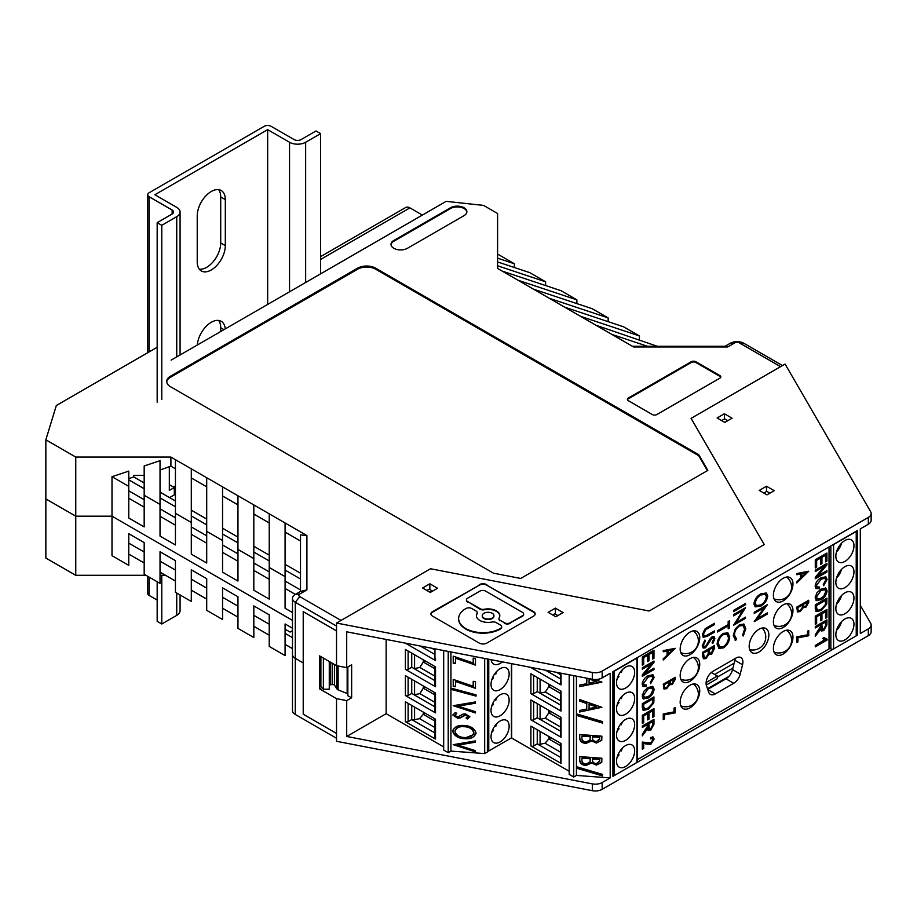 <?xml version="1.0" encoding="UTF-8"?>
<svg xmlns="http://www.w3.org/2000/svg" width="917" height="917" viewBox="0 0 917 917"><rect width="100%" height="100%" fill="white"/><g stroke="black" fill="none" stroke-linecap="round" stroke-linejoin="round"><path stroke-width="1.38" d="M759.012 629.257A13.915 8.035 120 0 0 749.923 641.522A13.915 8.035 120 0 0 752.055 652.675A13.915 8.035 120 0 0 759.012 651.987A13.915 8.035 120 0 0 768.102 639.722A13.915 8.035 120 0 0 765.97 628.569A13.915 8.035 120 0 0 759.012 629.257M783.187 578.295A13.835 7.989 120 0 0 774.143 590.491A13.835 7.989 120 0 0 776.263 601.575A13.835 7.989 120 0 0 783.187 600.887A13.835 7.989 120 0 0 792.219 588.703A13.835 7.989 120 0 0 790.099 577.618A13.835 7.989 120 0 0 783.187 578.295M783.187 604.876A13.835 7.989 120 0 0 774.143 617.072A13.835 7.989 120 0 0 776.263 628.156A13.835 7.989 120 0 0 783.187 627.469A13.835 7.989 120 0 0 792.219 615.273A13.835 7.989 120 0 0 790.099 604.188A13.835 7.989 120 0 0 783.187 604.876M783.187 631.458A13.835 7.989 120 0 0 774.143 643.642A13.835 7.989 120 0 0 776.263 654.738A13.835 7.989 120 0 0 783.187 654.05A13.835 7.989 120 0 0 792.219 641.854A13.835 7.989 120 0 0 790.099 630.77A13.835 7.989 120 0 0 783.187 631.458M689.962 632.122A13.835 7.989 120 0 0 680.918 644.307A13.835 7.989 120 0 0 683.039 655.391A13.835 7.989 120 0 0 689.962 654.715A13.835 7.989 120 0 0 698.995 642.519A13.835 7.989 120 0 0 696.874 631.435A13.835 7.989 120 0 0 689.962 632.122M689.962 658.693A13.835 7.989 120 0 0 680.918 670.889A13.835 7.989 120 0 0 683.039 681.973A13.835 7.989 120 0 0 689.962 681.285A13.835 7.989 120 0 0 698.995 669.101A13.835 7.989 120 0 0 696.874 658.016A13.835 7.989 120 0 0 689.962 658.693M689.962 685.274A13.835 7.989 120 0 0 680.918 697.47A13.835 7.989 120 0 0 683.039 708.554A13.835 7.989 120 0 0 689.962 707.867A13.835 7.989 120 0 0 698.995 695.682A13.835 7.989 120 0 0 696.874 684.586A13.835 7.989 120 0 0 689.962 685.274M482.262 615.915A5.857 3.381 0 0 0 482.25 616.178A5.857 3.381 0 0 0 483.958 618.562A5.857 3.381 0 0 0 490.343 619.296A5.857 3.381 0 0 0 493.954 616.178A5.857 3.381 0 0 0 493.942 615.915M483.958 618.047A5.857 3.381 0 0 0 490.343 618.769A5.857 3.381 0 0 0 493.954 615.651A5.857 3.381 0 0 0 492.246 613.267A5.857 3.381 0 0 0 485.861 612.533A5.857 3.381 0 0 0 482.25 615.651A5.857 3.381 0 0 0 483.958 618.047M484.268 609.266A11.703 6.763 180 0 1 496.384 610.871A11.703 6.763 180 0 1 499.811 615.651A11.703 6.763 180 0 1 499.157 617.863A4.058 2.338 0 0 0 498.94 618.631A4.058 2.338 0 0 0 500.132 620.282L504.476 622.792A4.058 2.338 0 0 0 510.207 622.792L522.472 615.72A4.058 2.338 0 0 0 523.653 614.058A4.058 2.338 0 0 0 522.472 612.407L485.609 591.121A4.058 2.338 0 0 0 479.878 591.121L467.613 598.205A4.058 2.338 0 0 0 466.432 599.856A4.058 2.338 0 0 0 467.613 601.518L480.072 608.705A4.058 2.338 0 0 0 484.268 609.266L484.268 609.794A11.703 6.763 180 0 1 496.384 611.398A11.703 6.763 180 0 1 499.799 615.915M642.324 669.158L642.324 667.759L653.97 661.042L653.97 662.533L644.685 673.548L653.97 668.195L653.97 669.593L642.324 676.31L642.324 674.82L651.597 663.805L642.324 669.158M642.897 698.467L643.952 699.075L642.175 696.152L643.998 691.131L647.998 687.463L652.881 686.535L654.119 689.263C653.512 693.252 651.517 696.175 648.136 698.032L643.367 698.834M642.324 723.49L642.324 715.283L653.97 708.566L653.97 716.601L652.606 717.381L652.606 710.744L648.984 712.841L648.984 719.123L647.62 719.914L647.62 713.632L643.688 715.902L643.688 722.699L642.324 723.49M643.688 743.206L643.688 748.444L642.324 749.235L642.324 742.071L650.875 742.896L652.904 739.664L652.423 738.563L650.485 738.93L650.646 737.451L653.317 737.073L654.119 739.022L650.852 744.306L645.946 743.985L642.542 742.541L642.542 747.779L643.688 748.444M815.282 571.578L815.282 570.179L826.916 563.462L826.916 564.941L817.643 575.968L826.916 570.615L826.916 572.013L815.282 578.73L815.282 577.24L824.543 566.225L815.282 571.578M815.855 600.119L816.909 600.727L815.133 597.804L816.955 592.783L820.944 589.115L825.839 588.187L827.077 590.915C826.469 594.904 824.475 597.827 821.093 599.684L816.325 600.486M815.282 624.374L815.282 616.167L826.916 609.45L826.916 617.473L825.564 618.264L825.564 611.628L821.93 613.725L821.93 620.007L820.577 620.798L820.577 614.516L816.646 616.786L816.646 623.583L815.282 624.374M823.867 639.779L822.687 638.404L824.051 637.613L827.077 639.16L827.077 640.066L815.282 646.863L815.282 645.476L824.188 639.997M663.243 684.22L675.233 677.296L675.233 679.394L672.264 684.518L669.719 684.655L666.648 688.644L664.023 688.999L663.243 684.22M669.995 684.873L669.135 684.323L666.074 688.312L666.648 688.644M807.51 634.839L807.51 631.16L808.737 630.449L808.737 635.768L797.985 637.774L797.985 641.808L796.747 642.519L796.747 636.834L807.51 634.839M808.737 571.234L796.747 582.948L796.747 581.791L800.587 578.088L800.587 573.962L796.747 574.707L796.747 573.538L808.737 571.234M702.262 645.763L704.886 640.043L705.494 640.857L703.488 645.052L704.187 646.714L705.528 646.588L710.239 638.61L712.073 636.776L714.011 636.57L714.87 638.576L712.841 643.436L712.096 642.737L713.632 639.149L712.119 637.991L705.505 647.849L703.27 648.032L702.262 645.763M713.059 638.817L711.546 637.659L713.128 637.888L711.546 637.659L709.999 639.47L710.572 639.802M723.353 633.372L727.892 632.879L729.703 636.891C729.393 641.579 727.296 645.247 723.41 647.895L718.917 648.365L717.094 644.284C717.426 639.653 719.513 636.02 723.353 633.372M742.724 625.383L738.93 625.589C735.732 627.824 734.047 630.873 733.864 634.724L735.858 638.519L735.147 640.02L735.721 640.353L733.21 635.779L735.308 628.856L739.583 624.637L743.951 624.168L745.819 628.489L743.309 635.974L742.587 635.298L744.581 629.119L743.034 625.532L739.503 625.921C736.305 628.156 734.62 631.205 734.437 635.057L736.443 638.851L735.721 640.353L735.021 640.055M735.778 638.473L736.443 638.851M733.52 610.39L745.51 603.466L745.51 604.704L733.52 611.628L733.52 610.39M760.766 593.826L766.36 593.001L767.758 595.867C767.025 600.463 764.709 603.867 760.835 606.091L755.264 606.871L753.9 603.971C754.657 599.42 756.949 596.05 760.766 593.826M715.283 693.917L733.692 683.28A9.766 5.64 120 0 0 740.248 674.052L742.552 664.745A9.766 5.64 120 0 0 740.879 657.546A9.766 5.64 120 0 0 735.996 658.039L712.979 671.324A9.766 5.64 120 0 0 706.434 685.595L708.726 692.243A9.766 5.64 120 0 0 710.4 694.398A9.766 5.64 120 0 0 715.283 693.917L707.821 689.607M637.487 759.54L829.037 648.938L829.037 546.922M754.232 613.416L754.232 612.247L767.426 604.635L757.362 618.643L767.426 612.831L767.426 614L754.232 621.611L764.262 607.627L754.232 613.416M733.52 615.892L733.52 614.642L745.51 607.719L736.076 622.574L745.51 617.13L745.51 618.367L733.52 625.291L742.93 610.458L733.52 615.892M728.167 624.557L728.167 621.543L729.393 620.832L729.393 628.111L728.167 628.821L728.167 625.807L717.403 632.019L717.403 630.77L728.167 624.557M707.316 627.457L714.561 623.273L714.561 624.511L705.781 629.635L703.488 634.163L704.267 635.905L705.517 635.985L714.561 630.907L714.561 632.145L707.316 636.329L703.293 637.281L702.262 634.942L704.795 629.165L707.316 627.457M702.571 652.377L714.561 645.453L714.561 648.159L711.592 654.268L709.036 654.142L705.975 658.578L703.614 658.807L702.571 656.125L702.571 652.377M709.483 654.543L708.463 653.81L705.402 658.246L705.975 658.578M796.747 607.146L808.737 600.222L808.737 602.309L805.768 607.432L803.212 607.581L800.151 611.57L797.526 611.926L796.747 607.146M803.498 607.788L802.639 607.249L799.578 611.238L800.151 611.57M674.006 711.913L674.006 708.233L675.233 707.523L675.233 712.841L664.481 714.847L664.481 718.882L663.243 719.593L663.243 713.907L674.006 711.913M675.233 648.308L663.243 660.022L663.243 658.864L667.095 655.174L667.095 651.036L663.243 651.781L663.243 650.623L675.233 648.308M815.282 627.973L815.282 626.575L826.916 619.858L826.916 624.798L823.718 630.609L821.38 630.976L820.497 629.326L815.282 636.352L815.282 634.759L820.428 626.781L820.428 625.004L815.282 627.973M815.282 608.854L815.282 604.888L826.916 598.171L826.71 604.223L821.162 610.573L816.256 611.593L815.282 608.854M816.497 585.378L817.253 587.063L819.362 586.96L819.064 588.531L816.164 588.599L815.133 586.204C815.775 582.284 817.792 579.452 821.185 577.699L825.896 576.816L827.077 579.441L823.592 585.734L823.294 584.507L825.713 580.163L824.933 578.295L821.185 579.097L816.497 585.378L815.339 584.714L817.253 587.063M815.282 567.967L815.282 559.771L826.916 553.054L826.916 561.078L825.564 561.869L825.564 555.232L821.93 557.33L821.93 563.611L820.577 564.391L820.577 558.109L816.646 560.379L816.646 567.187L815.282 567.967M642.324 727.479L642.324 726.081L653.97 719.364L653.97 724.292L650.761 730.115L648.422 730.471L647.54 728.832L642.324 735.847L642.324 734.265L647.471 726.287L647.471 724.51L642.324 727.479M642.324 707.58L642.324 703.626L653.97 696.909L653.752 702.949L648.216 709.299L643.298 710.331L642.324 707.58M643.539 683.348L644.296 685.033L646.405 684.919L646.107 686.489L643.218 686.558L642.175 684.174C642.817 680.254 644.834 677.422 648.227 675.669L652.95 674.774L654.119 677.411L650.646 683.704L650.336 682.477L652.755 678.133L651.976 676.253L648.227 677.067L643.539 683.348L642.381 682.684L644.296 685.033M642.324 665.169L642.324 656.973L653.97 650.256L653.97 658.28L652.606 659.059L652.606 652.434L648.984 654.532L648.984 660.813L647.62 661.593L647.62 655.311L643.688 657.581L643.688 664.389L642.324 665.169M386.137 639.424L386.137 713.69L346.706 736.454L592.313 783.886A9.617 5.548 0 0 0 602.16 782.545L602.16 789.342L868.33 635.676L868.33 628.879L860.306 633.509L860.306 528.868L868.33 524.237L868.33 517.429A9.617 5.548 0 0 0 871.15 513.509A9.617 5.548 0 0 0 870.657 511.743L785.09 364.06L691.074 418.347L780.562 366.674L739.331 342.866A3.209 1.845 180 0 0 734.792 342.866L727.708 346.958L633.59 346.958L611.777 334.373L647.528 346.282M476.049 732.889C474.502 737.383 470.616 739.32 464.357 738.678C458.179 738.403 454.27 735.927 452.654 731.262C454.224 726.826 458.087 724.911 464.254 725.519C470.432 725.794 474.364 728.247 476.049 732.889L475.946 733.852M475.992 733.611L464.46 738.208C458.282 737.933 454.373 735.457 452.757 730.803L452.757 730.368M453.227 705.7L475.476 701.929L475.476 703.213L458.019 706.17L475.476 711.684L475.476 712.967L453.227 705.7M473.195 686.237L473.195 681.342L475.476 681.503L475.476 688.312L455.508 681.48L455.508 686.615L453.227 686.443L453.227 679.405L473.195 686.237L473.298 681.342M473.195 662.991L473.195 658.097L475.476 658.268L475.476 665.077L455.508 658.246L455.508 663.369L453.227 663.197L453.227 656.159L473.195 662.991L473.298 658.108M450.923 688.082L476.049 694.857L476.049 696.106L450.923 689.332L450.923 651.941M487.397 658.979L487.397 752.009L484.68 753.579L450.923 751.092L450.923 689.332M484.68 753.579L484.68 658.463M469.768 716.647L467.464 718.951L466.065 718.08L467.773 716.509L465.584 715.054L460.151 717.977L457.64 718.229L452.941 715.145L455.141 712.647L456.655 713.495L454.935 715.214L457.56 717.048L463.005 714.114L465.504 713.873L469.733 716.956M467.796 716.395L465.584 715.054M465.687 714.595L460.254 717.507L457.743 717.759L452.987 714.71M456.758 713.036L454.935 715.214M453.227 744.673L475.476 740.902L475.476 742.185L458.019 745.143L475.476 750.656L475.476 751.94L453.227 744.673M579.636 756.594L601.884 758.233L601.758 762.325L596.371 765.11L591.637 763.001L585.952 765.512C582.203 765.156 580.094 763.483 579.636 760.468L579.636 756.594M602.458 721.564L602.458 723.066L576.506 715.363L576.506 713.873L602.458 721.564M594.973 679.52L601.884 682.168L579.636 686.638L579.636 685.102L586.765 683.669L586.559 678.133M602.16 782.545L610.195 777.914L576.438 775.427L576.438 676.173M610.195 777.914L610.195 673.273L602.16 677.904A9.617 5.548 180 0 1 592.313 679.245L592.313 672.448A9.617 5.548 0 0 0 602.16 671.106L868.33 517.429M601.884 707.294L579.636 711.993L579.636 710.457L586.765 709.024L586.765 703.557L579.636 701.081L579.636 699.545L601.884 707.294M579.636 734.528L601.884 736.168L601.758 740.248L596.371 743.034L591.637 740.936L585.952 743.446C582.203 743.091 580.094 741.406 579.636 738.403L579.636 734.528M602.458 774.384L602.458 775.885L576.506 768.194L576.506 766.692L602.458 774.384M458.638 618.86A24.381 14.076 0 0 0 458.626 619.113A24.381 14.076 0 0 0 473.676 632.122A24.381 14.076 0 0 0 500.246 629.073L500.476 628.409A4.058 2.338 0 0 0 501.668 626.758A4.058 2.338 0 0 0 500.476 625.107L496.131 622.597A4.058 2.338 0 0 0 491.936 622.035A11.703 6.763 180 0 1 476.393 615.651A11.703 6.763 180 0 1 477.046 613.439A4.058 2.338 0 0 0 477.264 612.671A4.058 2.338 0 0 0 476.072 611.02L471.728 608.51A4.058 2.338 0 0 0 465.996 608.51L465.767 608.636A24.381 14.076 0 0 0 458.626 618.597A24.381 14.076 0 0 0 473.676 631.595A24.381 14.076 0 0 0 500.246 628.546L500.476 628.409M477.241 612.934A4.058 2.338 180 0 1 477.264 613.198A4.058 2.338 180 0 1 477.046 613.966L477.046 613.439M476.404 615.915A11.703 6.763 180 0 1 477.046 613.966M501.633 627.022A4.058 2.338 180 0 1 501.668 627.285A4.058 2.338 180 0 1 500.476 628.936M535.161 614.149A5.399 3.118 0 0 0 533.602 612.201L486.87 585.229A5.399 3.118 0 0 0 479.224 585.229L432.492 612.201A5.399 3.118 0 0 0 430.933 614.149M500.132 620.282L504.476 622.792M500.132 620.809A4.058 2.338 180 0 1 498.94 619.158A4.058 2.338 180 0 1 498.963 618.895M484.268 609.794A4.058 2.338 180 0 1 480.072 609.232L480.072 608.705M467.613 601.518L480.072 609.232M467.613 602.033A4.058 2.338 180 0 1 466.432 600.383A4.058 2.338 180 0 1 466.455 600.119M523.63 614.321A4.058 2.338 180 0 1 523.653 614.585A4.058 2.338 180 0 1 522.472 616.235L522.472 615.72M510.207 622.792L522.472 616.235M510.207 623.319A4.058 2.338 180 0 1 504.476 623.319M602.16 789.342A9.617 5.548 180 0 1 592.313 790.683L336.516 741.291L336.516 733.44L303.218 714.217L303.218 611.662L336.516 630.896L336.516 623.044L430.532 568.758L649.156 611.009L764.251 544.56L691.074 418.347L764.251 544.56L649.156 611.009L430.532 568.758L341.044 620.431L299.813 596.623A3.209 1.845 180 0 1 299.813 594.01L295.285 594.411L300.489 591.408L300.489 534.898L306.908 535.574L306.908 589.918L299.813 594.01M871.15 513.509L871.15 520.306A9.617 5.548 180 0 1 868.33 524.237M857.59 635.08L612.911 776.344L612.911 671.702L857.59 530.439L857.59 635.08L856.787 634.621M347.841 666.991L347.841 695.774L351.647 697.757L351.647 664.802L346.706 667.656L346.706 631.813L592.313 679.245M576.438 775.427L573.721 776.997L573.721 675.657M569.182 674.774L569.182 774.384L573.721 776.997M569.182 771.243L511.64 738.013L511.64 663.667M868.33 628.879A9.617 5.548 0 0 0 871.15 624.947A9.617 5.548 0 0 0 870.657 623.193L860.306 605.335M707.523 688.759L728.9 676.414M450.923 751.092L448.207 752.662L448.207 651.414M443.679 650.543L443.679 750.049L448.207 752.662M386.137 713.69L443.679 746.908M346.706 667.656L336.516 665.685L319.529 655.873L319.529 688.839L336.516 698.651L336.516 738.265L295.285 714.458L295.285 658.36A9.617 5.548 180 0 1 292.466 654.44A9.617 5.548 0 0 0 295.285 658.36L303.218 662.934L295.285 658.36L295.285 602.263A9.617 5.548 180 0 1 292.466 598.331A9.617 5.548 180 0 1 295.285 594.411M336.516 665.685L336.516 626.059L295.285 602.263L299.813 596.623M336.516 623.044L592.313 672.448M479.224 585.229L432.492 611.685A5.399 3.118 180 0 0 430.91 613.886A5.399 3.118 180 0 0 432.492 616.098L479.224 643.069A5.399 3.118 180 0 0 486.87 643.069L533.602 616.098A5.399 3.118 180 0 0 535.184 613.886A5.399 3.118 180 0 0 533.602 611.685L486.87 585.229M479.224 584.702A5.399 3.118 180 0 1 486.87 584.702M548.114 612.315L555.817 616.763L563.072 612.579L555.37 608.131L548.114 612.315M766.509 486.228L759.265 490.412L766.967 494.859L774.212 490.675L766.509 486.228L766.509 491.455M430.314 592.439L437.558 588.256L429.855 583.808L422.611 587.992L430.314 592.439M724.373 413.762L717.128 417.946L724.831 422.393L732.075 418.209L724.373 413.762L724.373 419M434.956 706.824L411.733 693.412L411.733 679.291M408.111 703.35L408.111 721.668L411.733 719.57L434.956 732.97L411.733 719.57L411.733 705.448M434.956 680.666L411.733 667.255L411.733 653.122M434.956 654.497L420.261 646.015M537.247 677.457L537.247 691.578L560.47 704.99M537.247 729.772L537.247 743.905L560.47 757.316M537.247 703.614L537.247 717.747L560.47 731.147M545.535 670.212L560.47 678.832M321.821 687.509L319.529 688.839M351.647 697.757L346.706 700.611L336.516 698.651M346.706 736.454L346.706 700.611M435.518 712.899L435.518 693.023L405.394 675.623L405.394 695.51L435.518 712.899A1.926 1.112 180 0 1 434.956 712.119L434.956 692.702M435.518 737.497L435.518 719.18L405.394 701.78L405.394 721.668L435.518 739.068A1.926 1.112 180 0 1 434.956 738.277L434.956 718.859M435.518 685.171L435.518 666.865L405.394 649.465L405.394 669.341L435.518 686.741A1.926 1.112 180 0 1 434.956 685.962L434.956 666.533M407.159 643.482A1.926 1.112 180 0 1 405.394 643.184L435.518 660.584A1.926 1.112 180 0 1 434.956 659.793L434.956 648.858M707.741 689.378L725.989 678.832A9.766 5.64 120 0 0 732.545 669.605L734.849 660.297A9.766 5.64 120 0 0 735.159 658.521M871.15 624.947L871.15 631.756A9.617 5.548 180 0 1 868.33 635.676M537.247 691.578L533.614 693.676A1.926 1.112 180 0 1 530.897 693.676L561.032 711.076A1.926 1.112 180 0 1 560.47 710.285L560.47 690.868M561.032 711.076L561.032 691.189L530.897 673.789L530.897 693.676M537.247 743.905L533.614 745.991A1.926 1.112 180 0 1 530.897 745.991L561.032 763.391A1.926 1.112 180 0 1 560.47 762.612L560.47 743.183M561.032 763.391L561.032 743.515L530.897 726.115L530.897 745.991M561.032 737.234L561.032 717.346L530.897 699.958L530.897 719.834L561.032 737.234A1.926 1.112 180 0 1 560.47 736.443L560.47 717.025M532.915 667.771A1.926 1.112 180 0 1 530.897 667.519L561.032 684.907A1.926 1.112 180 0 1 560.47 684.128L560.47 673.089M537.247 717.747L533.614 719.834A1.926 1.112 180 0 1 530.897 719.834M408.111 651.036L408.111 669.341L411.733 667.255M408.111 669.341A1.926 1.112 180 0 1 405.394 669.341M408.111 721.668A1.926 1.112 180 0 1 405.394 721.668M429.855 589.562L429.855 583.808M555.37 608.131L555.37 614.149M408.111 677.193L408.111 695.51L411.733 693.412M408.111 695.51A1.926 1.112 180 0 1 405.394 695.51M766.05 592.852L767.758 595.867M767.185 595.534C766.44 600.131 764.136 603.535 760.262 605.759L760.835 606.091M760.262 605.759L754.989 606.699M764.916 594.182L760.204 594.663C757.133 596.44 755.287 599.156 754.668 602.813L756.147 605.403M760.835 604.922C763.918 603.134 765.775 600.394 766.406 596.703L765.214 594.331L760.778 594.995C757.706 596.772 755.86 599.489 755.253 603.145L756.422 605.587L760.835 604.922M754.668 602.813L755.253 603.145M760.204 594.663L760.778 594.995M766.314 605.266L756.789 618.31L757.362 618.643M766.841 613.164L767.426 614M766.841 613.668L754.737 620.66M754.232 612.751L764.262 607.627M744.936 603.799L745.51 604.704M744.936 604.372L733.52 610.963M744.512 608.292L735.491 622.242L736.076 622.574M744.936 617.462L745.51 618.367M744.936 618.035L733.909 624.397M733.52 615.227L742.93 610.458M743.664 624.007L745.819 628.489M745.234 628.156L742.736 635.641M738.93 625.589L739.503 625.921M733.864 634.724L734.437 635.057M728.82 621.164L729.393 628.111M728.82 627.778L728.167 628.156M717.403 631.354L728.167 625.807M727.594 632.73L729.703 636.891M729.13 636.57C728.82 641.247 726.722 644.915 722.825 647.562L723.41 647.895M722.825 647.562L718.641 648.181M726.619 634.083L722.779 634.289C719.673 636.455 718 639.424 717.747 643.195L719.581 646.863M723.41 646.657C726.528 644.468 728.224 641.476 728.476 637.67L726.929 634.232L723.353 634.621C720.246 636.788 718.573 639.757 718.332 643.528L719.879 647.058L723.41 646.657M717.747 643.195L718.332 643.528M722.779 634.289L723.353 634.621M713.988 623.606L714.561 624.511M713.988 624.179L705.207 629.303L705.781 629.635M705.207 629.303L702.915 633.83L703.488 634.163M702.915 633.83L704.004 635.699M713.988 631.24L714.561 632.145M713.988 631.813L706.743 635.997L703.03 637.097M704.714 640.249L705.494 640.857M704.921 640.524L702.915 644.72L703.488 645.052M702.915 644.72L703.924 646.496M713.701 636.444L714.87 638.576M714.286 638.243L712.257 643.104M709.999 639.47L708.807 642.015L709.38 642.347M708.807 642.015L704.932 647.517L705.505 647.849M704.932 647.517L703.007 647.849M713.988 645.786L713.988 647.826L711.007 653.936L711.592 654.268M711.007 653.936L708.463 653.81M705.402 658.246L703.362 658.624M703.224 654.348L704.565 657.455L705.975 657.34L708.119 653.832L708.256 650.336L703.224 652.583L704.302 657.237M708.91 650.13L710.216 653.179L711.569 653.042L713.334 647.413L708.91 649.293L709.953 652.95M708.91 649.293L709.483 650.462M713.334 647.413L709.483 649.626M703.224 652.583L703.798 654.681M708.256 650.336L703.798 652.915M601.506 681.801L579.636 686.638M579.739 686.168L579.739 685.079M586.869 678.19L586.765 683.669M589.138 678.626L589.046 683.211L596.829 681.205L589.791 678.752M596.726 681.675L589.046 679.004M601.506 707.156L579.636 711.993M579.739 711.523L579.739 710.434M586.765 703.557L586.765 709.024M586.869 703.098L579.636 701.081M579.739 700.611L579.739 699.579M596.726 707.03L589.15 703.889L589.046 708.566L596.726 707.03L589.046 704.359M602.458 722.562L576.506 715.363M576.61 714.905L576.61 713.907M601.804 740.019L596.371 743.034M596.474 742.575L591.637 740.936M591.74 740.466L585.952 743.446M586.055 742.976C582.306 742.621 580.197 740.947 579.739 737.944L579.636 738.403M579.739 737.944L579.739 734.54M590.078 739.389L590.193 736.718L581.917 736.099L581.917 737.864C581.791 740.214 583.143 741.601 585.952 742.036L589.929 739.996M590.032 739.526L590.296 736.248L581.917 736.099M599.569 739.606L599.707 736.936L592.577 736.42L592.474 737.692C592.348 739.939 593.643 741.245 596.337 741.624L599.603 739.033L599.603 737.406L592.474 736.878M599.707 738.575L599.638 739.354M601.804 762.084L596.371 765.11M596.474 764.64L591.637 763.001M591.74 762.543L585.952 765.512M586.055 765.042C582.306 764.698 580.197 763.013 579.739 760.01L579.636 760.468M579.739 760.01L579.739 756.605M590.078 761.454L590.193 758.783L581.917 758.176L581.917 759.929C581.791 762.279 583.143 763.678 585.952 764.102L589.929 762.061M590.032 761.603L590.296 758.313L581.917 758.176M599.569 761.672L599.707 759.012L592.577 758.485L592.474 759.757C592.348 762.004 593.643 763.322 596.337 763.689L599.603 761.11L599.603 759.471L592.474 758.955M599.707 760.64L599.638 761.431M602.458 775.392L576.506 768.194M576.61 767.724L576.61 766.727M475.476 664.573L455.508 658.246M455.508 662.899L453.227 663.197M453.33 662.739L453.33 656.194M475.476 687.819L455.508 681.48M455.508 686.134L453.227 686.443M453.33 685.973L453.33 679.44M476.049 695.613L450.923 688.839M475.476 702.766L458.019 706.17M475.476 712.475L453.777 705.609M469.871 716.177L467.464 718.951M467.567 718.481L466.547 717.851M452.757 730.803L452.815 730.138M473.734 733.199L473.871 732.305C472.553 728.499 469.389 726.47 464.369 726.23C459.383 725.748 456.276 727.319 455.038 730.918M464.369 726.23L464.266 726.7C459.279 726.218 456.173 727.777 454.935 731.388L455.073 730.436M454.935 731.388C456.173 735.228 459.314 737.268 464.369 737.509C469.378 737.99 472.507 736.408 473.768 732.775C472.45 728.969 469.286 726.94 464.266 726.7M473.802 732.947L473.871 732.305M475.476 741.738L458.019 745.143M475.476 751.436L453.777 744.57M807.82 571.417L796.747 582.066M796.747 574.26L800.587 573.962M805.963 572.93L801.252 573.389L801.825 576.908L805.963 572.93L801.825 573.721L801.825 576.908M801.252 573.389L801.825 573.721M808.164 600.555L808.164 601.976L805.195 607.1L805.768 607.432M805.195 607.1L802.639 607.249M799.578 611.238L797.263 611.731M797.4 608.487L798.535 610.699L800.151 610.504L802.295 607.501L802.432 604.922L797.4 607.169L798.283 610.481M803.086 604.486L804.175 606.596L805.745 606.389L807.51 601.999L803.086 603.879L803.945 606.378M803.086 603.879L803.67 604.819M807.51 601.999L803.67 604.211M797.4 607.169L797.985 608.819M802.432 604.922L797.985 607.501M808.164 630.781L808.737 635.768M808.164 635.435L797.985 637.774M797.4 637.441L797.985 641.808M797.4 641.476L796.747 641.854M674.66 707.855L675.233 712.841M674.66 712.52L664.481 714.847M663.897 714.515L664.481 718.882M663.897 718.55L663.243 718.928M674.66 677.629L674.66 679.061L671.691 684.185L672.264 684.518M671.691 684.185L669.135 684.323M666.074 688.312L663.759 688.805M663.897 685.572L665.031 687.784L666.648 687.578L668.791 684.575L668.929 681.996L663.897 684.242L664.779 687.567M669.593 681.572L670.682 683.681L672.241 683.463L674.006 679.073L669.593 680.953L670.442 683.463M669.593 680.953L670.167 681.904M674.006 679.073L670.167 681.285M663.897 684.242L664.481 685.905M668.929 681.996L664.481 684.575M674.316 648.491L663.243 659.14M663.243 651.334L667.095 651.036M672.459 650.004L667.748 650.474L668.321 653.981L672.459 650.004L668.321 650.806L668.321 653.981M667.748 650.474L668.321 650.806M825.919 639.034L827.077 640.066M825.919 639.401L815.282 645.534M823.707 637.819L825.254 638.736M825.77 620.522L825.518 626.357M823.397 629.371L822.56 629.945L823.718 630.609M822.56 629.945L820.887 630.483M819.878 628.97L820.497 629.326M819.156 630.059L819.958 630.518M815.282 626.643L819.271 624.339L820.428 625.004M825.564 622.035L824.406 621.371L820.635 623.56L821.196 628.741L823.707 629.222L825.564 625.681L825.564 622.035L821.781 624.225L822.354 629.394M820.635 623.56L821.781 624.225M820.635 626.827L821.781 627.492M825.77 610.114L825.77 616.809L826.916 617.473M821.93 613.725L820.784 613.06L824.406 610.963L825.564 611.628M820.784 613.06L820.784 619.342L821.93 620.007M816.646 616.786L815.5 616.121L819.42 613.851L820.577 614.516M815.5 616.121L815.5 622.918L816.646 623.583M825.77 598.835L825.552 603.558L826.71 604.223M821.219 609.14L820.016 609.908L821.162 610.573M820.016 609.908L815.786 611.158M815.5 607.237L818.342 610.275L821.185 609.163L825.334 604.75L825.564 600.348L824.406 599.684L815.5 604.83L815.5 607.237L817.185 609.61M825.564 600.348L816.646 605.495L816.646 607.902M815.5 604.83L816.646 605.495M816.199 609.461L818.342 610.275M825.208 587.935L825.919 590.25L827.077 590.915M825.919 590.25L825.701 591.923M821.059 598.308L819.936 599.019L821.093 599.684M819.936 599.019L815.763 600.062M815.351 596.084L817.414 599.007L821.128 598.262L823.753 596.165L825.713 591.706L824.807 589.677L820.933 590.525L816.497 597.001L817.414 599.007M824.807 589.677L823.661 589.012L819.924 589.78M819.798 589.872L820.933 590.525M815.339 596.337L816.497 597.001M818.033 587.247L819.064 588.531M817.907 587.866L815.672 588.164M825.266 576.575L825.919 578.776L827.077 579.441M825.919 578.776L825.713 580.346M824.933 578.295L823.775 577.63L820.027 578.432L821.185 579.097M825.77 564.127L826.916 564.941M825.77 564.276L824.268 566.064M816.772 575.463L817.643 575.968M825.77 571.28L826.916 572.013M825.77 571.348L815.282 577.401M815.282 570.248L823.397 565.56L824.543 566.225M825.77 553.719L825.77 560.413L826.916 561.078M821.93 557.33L820.784 556.665L824.406 554.567L825.564 555.232M820.784 556.665L820.784 562.946L821.93 563.611M816.646 560.379L815.5 559.714L819.42 557.444L820.577 558.109M815.5 559.714L815.5 566.523L816.646 567.187M652.423 738.563L650.611 737.784M652.64 736.89L654.119 739.022M652.961 738.357L652.881 739.32M650.531 743.068L649.706 743.641L650.852 744.306M649.706 743.641L644.8 743.32L645.946 743.985M644.8 743.32L642.542 742.541M652.812 720.028L652.56 725.863M650.44 728.877L649.603 729.451L650.761 730.115M649.603 729.451L647.941 729.989M646.921 728.465L647.54 728.832M646.198 729.554L647.001 730.012M642.324 726.149L646.313 723.845L647.471 724.51M652.606 721.541L651.46 720.877L647.677 723.054L648.25 728.236L650.749 728.717L652.606 725.175L652.606 721.541L648.823 723.719L649.396 728.9M647.677 723.054L648.823 723.719M647.677 726.333L648.823 726.998M652.812 709.231L652.812 715.936L653.97 716.601M648.984 712.841L647.826 712.177L651.46 710.09L652.606 710.744M647.826 712.177L647.826 718.458L648.984 719.123M643.688 715.902L642.542 715.237L646.462 712.967L647.62 713.632M642.542 715.237L642.542 722.034L643.688 722.699M652.812 697.573L652.595 702.284L653.752 702.949M648.273 707.867L647.058 708.635L648.216 709.299M647.058 708.635L642.828 709.896M642.542 705.964L645.385 709.001L648.227 707.901L652.377 703.477L652.606 699.086L651.46 698.422L642.542 703.568L642.542 705.964L644.238 708.337M652.606 699.086L643.688 704.233L643.688 706.629M642.542 703.568L643.688 704.233M643.241 708.199L645.385 709.001M652.251 686.294L652.961 688.598L654.119 689.263M652.961 688.598L652.744 690.283M648.101 696.656L646.989 697.367L648.136 698.032M646.989 697.367L642.806 698.41M642.393 694.433L644.456 697.356L648.17 696.611L650.806 694.513L652.755 690.054L651.849 688.025L647.975 688.873L643.539 695.35L644.456 697.356M651.849 688.025L650.703 687.36L646.966 688.128M646.84 688.22L647.975 688.873M642.381 694.685L643.539 695.35M645.075 685.217L646.107 686.489M644.96 685.824L642.714 686.134M652.308 674.545L652.961 676.746L654.119 677.411M652.961 676.746L652.755 678.305M651.976 676.253L650.818 675.588L647.07 676.402L648.227 677.067M652.812 661.707L653.97 662.533M652.812 661.868L651.311 663.644M643.814 673.044L644.685 673.548M652.812 668.86L653.97 669.593M652.812 668.929L642.324 674.981M642.324 667.828L650.44 663.14L651.597 663.805M652.812 650.921L652.812 657.615L653.97 658.28M648.984 654.532L647.826 653.867L651.46 651.769L652.606 652.434M647.826 653.867L647.826 660.148L648.984 660.813M643.688 657.581L642.542 656.916L646.462 654.646L647.62 655.311M642.542 656.916L642.542 663.725L643.688 664.389M320.606 256.634L405.75 207.471A8.333 4.814 60 0 1 409.922 207.884L422.382 215.082M173.405 487.019L175.434 485.838M169.553 497.61L174.31 494.859L174.31 487.535L169.324 484.657M734.127 663.197L714.63 674.453M169.324 466.73L169.324 490.412L174.31 487.535M732.924 668.08L717.346 677.067M711.305 672.528L717.346 676.024L717.346 678.637L706.262 685.033M75.756 516.179L45.85 498.917L75.756 516.179L112 516.179L75.756 516.179L75.756 575.303L45.85 558.04L45.85 439.793L75.756 457.056L75.756 516.179M175.434 468.793L170.906 466.18L170.906 457.056L175.434 459.681L175.434 544.962L160.028 536.067L160.028 504.419L144.175 495.272L144.175 526.908L128.77 518.013L128.77 486.377L112 476.691L112 516.179L292.466 620.373L112 516.179L112 555.668L128.77 565.342L128.77 533.705L144.175 542.6L144.175 574.237L160.028 583.395L160.028 551.759L175.434 560.654L175.434 592.29L191.298 601.449L191.298 569.812L206.703 578.707L206.703 610.344L222.556 619.502L222.556 587.854L237.962 596.749L237.962 628.397L253.826 637.544L253.826 605.908L269.231 614.803L269.231 646.439L285.084 655.598L285.084 623.961L292.466 628.225M292.466 630.69L290.07 632.065L285.084 629.188L285.084 623.961M128.77 543.128L144.175 552.023M160.028 561.181L175.434 570.076M191.298 579.223L206.703 588.118M222.556 597.276L237.962 606.171M253.826 615.33L269.231 624.225M285.084 633.372L292.466 637.636M165.507 575.303L160.028 575.303M146.009 575.303L75.756 575.303M706.101 682.512L717.346 676.024M292.466 598.331L292.466 710.537A9.617 5.548 0 0 0 295.285 714.458M336.516 630.896L303.218 611.662L303.218 714.217L336.516 733.44M128.77 554.097L144.175 562.981M160.028 572.139L175.434 581.034M191.298 590.193L206.703 599.088M222.556 608.246L237.962 617.141M253.826 626.288L269.231 635.183M285.084 644.342L292.466 648.606M466.856 212.068A9.617 5.548 0 0 0 464.071 208.537A9.617 5.548 0 0 0 450.476 208.537L393.84 241.24A9.617 5.548 0 0 0 391.043 244.77M464.071 207.758A9.617 5.548 180 0 1 466.879 211.678A9.617 5.548 180 0 1 464.071 215.61L407.423 248.301A9.617 5.548 180 0 1 396.958 249.504A9.617 5.548 180 0 1 391.02 244.38A9.617 5.548 180 0 1 393.84 240.46L450.476 207.758A9.617 5.548 180 0 1 464.071 207.758M300.489 540.996L285.084 532.101M269.231 522.942L253.826 514.047M237.962 504.889L222.556 495.994M206.703 486.847L191.298 477.952M170.906 466.18L160.028 469.985M545.626 285.565L545.626 281.806L497.599 265.792L497.599 268.452L497.599 213.512L483.546 205.397L446.166 201.35L171.135 360.14M502.126 271.065L561.032 290.7L576.885 299.859L517.99 280.224L497.599 268.452M576.885 303.607L576.885 299.859M608.154 321.661L608.154 317.901L549.249 298.266L517.99 280.224M533.396 289.119L592.29 308.742L608.154 317.901M639.413 339.714L639.413 335.954L580.518 316.319L549.249 298.266M564.654 307.161L623.56 326.796L639.413 335.954M611.777 334.373L580.518 316.319M595.924 325.214L657.306 346.282M734.792 342.866L730.264 343.279L725.049 346.282L632.421 346.282M285.084 564.31L300.489 573.205M144.175 475.373L133.756 475.373L133.756 476.943L144.175 482.961M160.028 492.108L175.434 501.003M191.298 510.161L206.703 519.056M222.556 528.215L237.962 537.11M253.826 546.268L269.231 555.163M285.084 581.057L300.489 589.952M253.826 563.004L269.231 571.899M222.556 544.962L237.962 553.857M191.298 526.908L206.703 535.803M160.028 508.855L175.434 517.75M128.77 490.801L144.175 499.696M128.77 498.206L144.175 507.101M160.028 516.26L175.434 525.154M191.298 534.302L206.703 543.196M222.556 552.355L237.962 561.25M253.826 570.408L269.231 579.303M285.084 588.462L295.343 594.376M160.028 504.419L160.028 460.689L144.175 465.974L144.175 495.272M170.906 457.056L75.756 457.056M112 476.691L128.77 471.109L128.77 486.377M128.77 478.605L133.756 476.943M191.298 522.472L191.298 468.828L206.703 477.723L206.703 563.004L191.298 554.109L191.298 522.472L175.434 513.314M222.556 540.526L222.556 486.881L237.962 495.776L237.962 581.057L222.556 572.162L222.556 540.526L206.703 531.367M253.826 558.579L253.826 504.935L269.231 513.829L269.231 599.11L253.826 590.216L253.826 558.579L237.962 549.421M292.466 612.522L285.084 608.269L285.084 522.977L306.908 535.574M497.599 261.93L529.762 272.647L545.626 281.806M514.357 267.512L514.357 263.752L497.599 254.078M514.357 263.752L497.599 258.17M656.859 414.553A3.209 1.845 180 0 1 652.331 414.553L628.317 400.683A3.209 1.845 180 0 1 627.377 399.376A3.209 1.845 180 0 1 628.317 398.07L691.303 361.711A3.209 1.845 180 0 1 695.831 361.711L719.845 375.569A3.209 1.845 180 0 1 720.785 376.876A3.209 1.845 180 0 1 719.845 378.182L656.859 414.553M493.518 573.205L170.459 386.687A12.815 7.405 180 0 1 166.699 381.461A12.815 7.405 180 0 1 170.459 376.222L357.584 268.188A12.815 7.405 180 0 1 375.706 268.188L698.777 454.706L707.832 470.398L520.707 578.444L493.518 573.205M157.174 347.268L56.327 405.497L45.85 439.793M175.434 459.681L191.298 468.828M206.703 477.723L222.556 486.881M237.962 495.776L253.826 504.935M269.231 513.829L285.084 522.977M725.049 346.282L727.708 346.958M285.084 570.087L300.489 578.982M253.826 552.045L269.231 560.94M222.556 533.992L237.962 542.887M191.298 515.939L206.703 524.833M160.028 497.885L175.434 506.78M128.77 479.843L144.175 488.738M285.084 576.621L269.231 567.474M730.264 343.279A9.617 5.548 180 0 1 743.859 343.279L739.331 342.866M782.476 365.574L743.859 343.279M300.489 591.408L306.908 589.918M720.705 377.277A3.209 1.845 0 0 0 719.845 376.36L695.831 362.49A3.209 1.845 0 0 0 691.303 362.49L628.317 398.849A3.209 1.845 0 0 0 627.446 399.766M707.385 470.662L698.777 455.749L375.706 269.231A12.815 7.405 0 0 0 357.584 269.231L170.459 377.277A12.815 7.405 0 0 0 166.734 381.976M698.777 455.749L698.777 454.706M334.579 664.573L334.579 685.263A1.926 1.112 0 0 0 334.143 684.861A1.926 1.112 0 0 0 332.435 684.552L332.435 663.323M329.272 661.501L329.272 689.229L323.38 689.229L320.881 686.478L320.881 656.664M334.579 685.263L336.768 688.678A5.124 2.957 0 0 0 338.121 689.848L347.165 693.55L347.841 693.149M330.67 662.303L330.67 684.747L332.435 684.552M330.67 684.747A1.926 1.112 0 0 0 329.272 685.366M323.38 689.229L323.38 658.097M347.165 667.381L347.165 693.55M727.777 420.697L724.602 418.863L721.656 420.571M844.901 561.433A12.815 7.405 -60 0 1 838.493 562.075A12.815 7.405 -60 0 1 836.533 551.805A12.815 7.405 -60 0 1 844.901 540.514A12.815 7.405 -60 0 1 851.308 539.872A12.815 7.405 -60 0 1 853.269 550.143A12.815 7.405 -60 0 1 844.901 561.433M844.901 587.602A12.815 7.405 -60 0 1 838.493 588.233A12.815 7.405 -60 0 1 836.533 577.962A12.815 7.405 -60 0 1 844.901 566.672A12.815 7.405 -60 0 1 851.308 566.03A12.815 7.405 -60 0 1 853.269 576.3A12.815 7.405 -60 0 1 844.901 587.602M844.901 613.76A12.815 7.405 -60 0 1 838.493 614.39A12.815 7.405 -60 0 1 836.533 604.12A12.815 7.405 -60 0 1 844.901 592.829A12.815 7.405 -60 0 1 851.308 592.199A12.815 7.405 -60 0 1 853.269 602.469A12.815 7.405 -60 0 1 844.901 613.76M844.901 639.917A12.815 7.405 -60 0 1 838.493 640.547A12.815 7.405 -60 0 1 836.533 630.288A12.815 7.405 -60 0 1 844.901 618.986A12.815 7.405 -60 0 1 851.308 618.356A12.815 7.405 -60 0 1 853.269 628.626A12.815 7.405 -60 0 1 844.901 639.917M841.542 543.196A12.173 7.027 -60 0 1 836.487 551.954M841.542 569.354A12.173 7.027 -60 0 1 836.487 578.111M841.542 595.511A12.173 7.027 -60 0 1 836.487 604.28M841.542 621.669A12.173 7.027 -60 0 1 836.487 630.438M829.037 647.895L830.859 648.938A1.926 1.112 -0 0 0 833.576 648.938L856.226 635.859A1.926 1.112 -0 0 0 856.787 635.08L856.787 530.897M769.913 493.163L766.738 491.329L763.792 493.025M856.753 530.92A1.926 1.112 180 0 1 856.226 531.482L833.576 544.56A1.926 1.112 180 0 1 832.59 544.87M500.086 741.945A12.815 7.405 120 0 0 508.465 730.643A12.815 7.405 120 0 0 506.493 720.372A12.815 7.405 120 0 0 500.086 721.014A12.815 7.405 120 0 0 491.718 732.305A12.815 7.405 120 0 0 493.678 742.575A12.815 7.405 120 0 0 500.086 741.945M491.122 659.701A12.815 7.405 120 0 0 493.678 664.091A12.815 7.405 120 0 0 500.086 663.461A12.815 7.405 120 0 0 502.31 661.856M500.086 689.618A12.815 7.405 120 0 0 508.465 678.328A12.815 7.405 120 0 0 506.493 668.057A12.815 7.405 120 0 0 500.086 668.688A12.815 7.405 120 0 0 491.718 679.99A12.815 7.405 120 0 0 493.678 690.26A12.815 7.405 120 0 0 500.086 689.618M500.086 715.776A12.815 7.405 120 0 0 508.465 704.485A12.815 7.405 120 0 0 506.493 694.215A12.815 7.405 120 0 0 500.086 694.857A12.815 7.405 120 0 0 491.718 706.147A12.815 7.405 120 0 0 493.678 716.418A12.815 7.405 120 0 0 500.086 715.776M511.411 663.621L511.411 737.887A1.926 1.112 0 0 0 511.64 737.726M511.411 737.887L488.761 750.966L488.761 659.243M487.397 751.287A1.926 1.112 0 0 0 488.761 750.966M426.909 590.479L429.179 589.161L432.354 590.995L430.084 592.302M431.907 648.262L434.956 650.027M414.129 668.642A3.209 1.845 0 0 0 414.576 668.562L419.837 667.461L434.956 676.184M411.733 719.501A3.209 1.845 0 0 0 414.576 719.696L419.55 718.641L434.956 727.548M414.129 694.799A3.209 1.845 0 0 0 414.576 694.719L419.837 693.619L434.956 702.353M423.287 659.804L423.287 662.028L419.837 667.461M425.213 660.916L423.287 662.028L434.956 668.757M419.55 718.641L423.287 714.343L434.956 721.083M423.287 712.119L423.287 714.343L425.213 713.231M423.287 685.962L423.287 688.186L419.837 693.619M425.213 687.074L423.287 688.186L434.956 694.926M496.727 697.539A12.173 7.027 -60 0 1 495.765 700.233L494.905 699.728L495.765 700.233M492.658 703.614L493.529 704.118A12.173 7.027 -60 0 1 491.672 706.296M496.727 671.37A12.173 7.027 -60 0 1 495.765 674.075L494.905 673.571L495.765 674.075M492.658 677.457L493.529 677.961A12.173 7.027 -60 0 1 491.672 680.139M496.727 723.696A12.173 7.027 -60 0 1 495.765 726.39L494.905 725.897L495.765 726.39M492.658 729.772L493.529 730.276A12.173 7.027 -60 0 1 491.672 732.465M625.6 766.532A12.815 7.405 120 0 0 633.968 755.241A12.815 7.405 120 0 0 632.008 744.971A12.815 7.405 120 0 0 625.6 745.601A12.815 7.405 120 0 0 617.221 756.892A12.815 7.405 120 0 0 619.193 767.162A12.815 7.405 120 0 0 625.6 766.532M625.6 688.048A12.815 7.405 120 0 0 633.968 676.757A12.815 7.405 120 0 0 632.008 666.487A12.815 7.405 120 0 0 625.6 667.117A12.815 7.405 120 0 0 617.221 678.42A12.815 7.405 120 0 0 619.193 688.69A12.815 7.405 120 0 0 625.6 688.048M625.6 714.205A12.815 7.405 120 0 0 633.968 702.915A12.815 7.405 120 0 0 632.008 692.644A12.815 7.405 120 0 0 625.6 693.286A12.815 7.405 120 0 0 617.221 704.577A12.815 7.405 120 0 0 619.193 714.847A12.815 7.405 120 0 0 625.6 714.205M625.6 740.374A12.815 7.405 120 0 0 633.968 729.072A12.815 7.405 120 0 0 632.008 718.813A12.815 7.405 120 0 0 625.6 719.444A12.815 7.405 120 0 0 617.221 730.734A12.815 7.405 120 0 0 619.193 741.005A12.815 7.405 120 0 0 625.6 740.374M636.925 762.474L614.275 775.553L614.275 671.175L636.925 658.097L636.925 762.474A1.926 1.112 0 0 0 637.487 761.695L637.487 657.512M612.911 775.885A1.926 1.112 0 0 0 614.275 775.553M614.275 671.175A1.926 1.112 180 0 1 613.29 671.485M552.653 614.929L554.682 613.76L557.857 615.582M556.504 672.321L560.47 674.614M539.998 693.172A3.209 1.845 0 0 0 540.09 693.149L545.351 692.048L560.47 700.783M537.901 744.283A3.209 1.845 0 0 0 540.09 744.283L545.053 743.24L560.47 752.135M539.998 719.329A3.209 1.845 0 0 0 540.09 719.318L545.351 718.206L560.47 726.94M548.802 684.128L548.802 686.615L545.351 692.048M550.957 685.366L548.802 686.615L560.47 693.355M545.053 743.24L548.802 738.93L560.47 745.67M548.802 736.454L548.802 738.93L550.957 737.692M548.802 710.285L548.802 712.773L545.351 718.206M550.957 711.535L548.802 712.773L560.47 719.513M622.242 722.126A12.173 7.027 -60 0 1 621.279 724.82L620.408 724.327L621.279 724.82M618.173 728.201L619.032 728.706A12.173 7.027 -60 0 1 617.175 730.895M622.242 695.969A12.173 7.027 -60 0 1 621.279 698.662L620.408 698.158L621.279 698.662M618.173 702.044L619.032 702.548A12.173 7.027 -60 0 1 617.175 704.726M622.242 669.811A12.173 7.027 -60 0 1 621.279 672.505L620.408 672.001L621.279 672.505M618.173 675.886L619.032 676.391A12.173 7.027 -60 0 1 617.175 678.569M622.242 748.283A12.173 7.027 -60 0 1 621.279 750.989L620.408 750.484L621.279 750.989M618.173 754.37L619.032 754.863A12.173 7.027 -60 0 1 617.175 757.052M218.624 189.647A19.865 11.474 -60 0 1 220.71 196.949L220.71 242.994A19.865 11.474 -60 0 1 213.523 261.299A19.865 11.474 -60 0 1 199.31 269.162M218.624 320.446A19.865 11.474 -60 0 1 220.71 327.747L220.71 331.518M320.606 273.839L320.606 133.618L315.998 130.971L301.04 139.602A4.883 2.82 180 0 1 294.128 139.602L271.111 126.317A4.883 2.82 0 0 0 264.211 126.317L149.127 192.765A4.883 2.82 0 0 0 147.694 194.748A4.883 2.82 0 0 0 149.127 196.742L172.144 210.039A4.883 2.82 180 0 1 173.565 212.033A4.883 2.82 180 0 1 172.144 214.028L157.174 222.659L161.782 225.318L176.74 216.676A11.394 6.579 180 0 0 180.076 212.033A11.394 6.579 180 0 0 176.74 207.38L154.881 194.748L267.661 129.641L267.661 304.41M225.25 328.894A19.865 11.474 120 0 0 221.203 321.305A19.865 11.474 120 0 0 206.52 325.993A19.865 11.474 120 0 0 197.293 345.033M197.224 215.827L197.224 261.861A19.865 11.474 120 0 0 201.339 270.962A19.865 11.474 120 0 0 216.641 265.632A19.865 11.474 120 0 0 225.318 245.641L225.318 199.608A19.865 11.474 120 0 0 221.203 190.507A19.865 11.474 120 0 0 205.889 195.837A19.865 11.474 120 0 0 197.224 215.827M180.076 594.973L180.076 610.711A11.394 6.579 180 0 1 176.74 615.364L161.782 623.996L161.782 575.303M161.782 399.548L161.782 225.318M161.782 623.996L157.174 621.336L157.174 581.745M157.174 402.208L157.174 222.659M147.694 576.277L147.694 593.437A4.883 2.82 0 0 0 149.127 595.431L157.174 600.073M320.606 133.618L305.648 142.261A11.394 6.579 180 0 1 289.531 142.261L267.661 129.641M602.16 671.106L602.16 677.904M592.313 790.683L592.313 783.886M435.518 719.18L435.518 739.068M435.518 666.865L435.518 686.741M435.518 659.014L435.518 660.584M561.032 673.204L561.032 684.907M533.614 701.528L533.614 719.834M533.614 727.685L533.614 745.991M533.614 675.359L533.614 693.676M734.849 660.297L742.552 664.745M732.545 669.605L740.248 674.052M725.989 678.832L733.692 683.28M706.801 628.328L707.374 628.661M706.743 635.997L707.316 636.329M713.988 647.826L714.561 648.159M808.164 601.976L808.737 602.309M674.66 679.061L675.233 679.394M825.77 624.133L826.916 624.798M817.563 632.031L818.468 632.547M825.77 601.288L826.916 601.953M652.812 723.628L653.97 724.292M644.605 731.525L645.511 732.053M652.812 700.026L653.97 700.691M320.606 259.454L409.922 207.884M393.84 240.46L393.84 241.24M450.476 208.537L450.476 207.758M719.845 376.36L719.845 375.569M695.831 362.49L695.831 361.711M691.303 362.49L691.303 361.711M628.317 398.849L628.317 398.07M170.459 376.222L170.459 377.277M375.706 269.231L375.706 268.188M357.584 269.231L357.584 268.188M336.768 688.678L336.768 665.731M338.121 689.848L338.121 665.994M856.226 635.859L856.226 531.482M833.576 544.56L833.576 648.938M830.859 648.938L830.859 545.867M414.576 668.562L414.576 654.772M414.576 719.696L414.576 707.087M414.576 694.719L414.576 680.93M540.09 693.149L540.09 679.096M540.09 744.283L540.09 731.422M540.09 719.318L540.09 705.265M176.74 615.364L176.74 593.047M176.74 356.896L176.74 216.676M172.144 214.028L172.144 210.039M149.127 595.431L149.127 577.102M149.127 351.922L149.127 196.742M305.648 282.482L305.648 142.261M289.531 291.778L289.531 142.261M220.71 327.747L223.977 329.627M220.71 196.949L225.318 199.608M220.71 242.994L225.318 245.641M756.422 605.587L755.849 605.254M765.214 594.331L764.629 593.998M743.034 625.532L742.449 625.199M719.879 647.058L719.295 646.726M726.929 634.232L726.344 633.899M704.267 635.905L703.694 635.573M704.187 646.714L703.614 646.382M710.216 653.179L709.643 652.847M704.565 657.455L703.981 657.122M804.175 606.596L803.601 606.263M798.535 610.699L797.95 610.367M670.682 683.681L670.098 683.348M665.031 687.784L664.447 687.452M749.693 649.66A13.01 13.01 0 0 0 762.176 628.042M774.028 652.01A12.7 12.7 0 0 0 786.614 630.197M147.694 352.747L147.694 194.748M180.076 354.971L180.076 212.033M680.804 705.826A12.7 12.7 0 0 0 693.39 684.013M680.804 679.245A12.7 12.7 0 0 0 693.39 657.432M774.028 625.428A12.7 12.7 0 0 0 786.614 603.615M680.804 652.663A12.7 12.7 0 0 0 693.39 630.85M774.028 598.847A12.7 12.7 0 0 0 786.614 577.034"/></g></svg>
